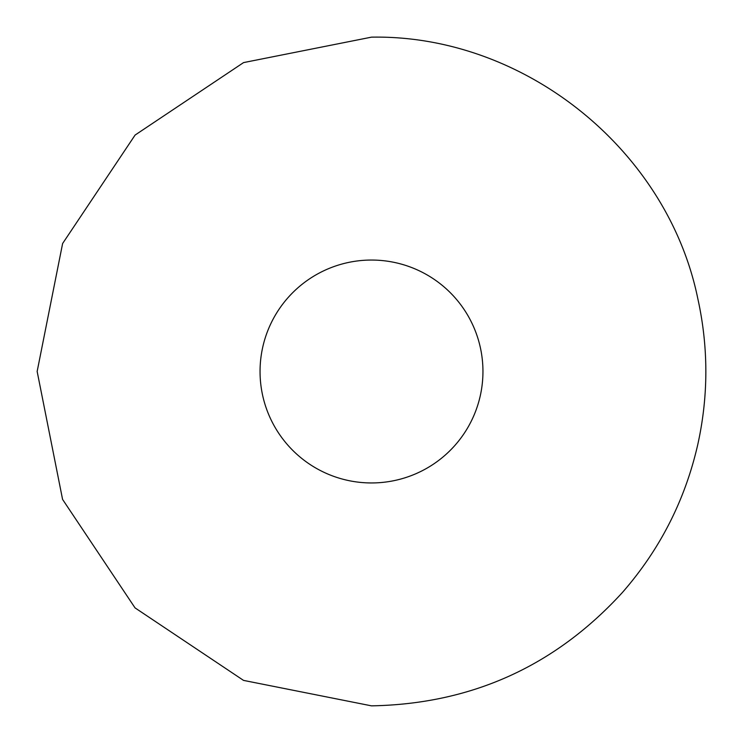 <?xml version="1.0" encoding="UTF-8"?>
<svg xmlns="http://www.w3.org/2000/svg" width="743" height="743" viewBox="0 0 743 743"><rect width="100%" height="100%" fill="white"/><g stroke="black" fill="none" stroke-linecap="round" stroke-linejoin="round"><path stroke-width="1.11" d="M371.5 482.95A111.45 111.45 0 0 0 482.95 371.5A111.45 111.45 0 0 0 371.5 260.05A111.45 111.45 0 0 0 260.05 371.5A111.45 111.45 0 0 0 371.5 482.95M371.5 37.15C523.806 34.438 667.223 149.334 697.798 298.565C708.525 347.185 708.525 395.815 697.798 444.435C685.102 500.178 659.933 549.569 622.3 592.608C554.919 666.276 471.322 704.02 371.5 705.85L243.528 680.393L135.04 607.885L62.579 499.407L37.15 371.454L62.616 243.518L135.096 135.059L243.555 62.598L371.5 37.15"/></g></svg>
